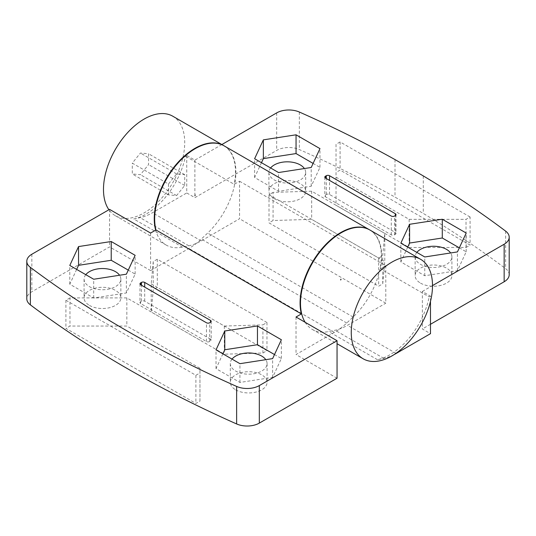 <?xml version="1.0" encoding="UTF-8"?>
<svg xmlns="http://www.w3.org/2000/svg" width="536" height="536" viewBox="0 0 536 536"><rect width="100%" height="100%" fill="white"/><g stroke="black" fill="none" stroke-linecap="round" stroke-linejoin="round"><path stroke-width="0.4" stroke-dasharray="2.68 2.01" d="M168.471 184.022L168.471 194.856L176.599 195.58L184.719 185.476L184.719 174.642L176.599 173.919L168.471 184.022L132.332 163.158A305.567 240.992 144.9 0 1 140.452 153.048A305.567 64.575 -158.8 0 1 148.579 153.778A305.567 176.418 -120 0 0 148.579 164.606A305.567 240.992 -35.1 0 0 140.452 174.716A305.567 64.575 21.2 0 0 132.332 173.986A305.567 176.418 60 0 1 132.332 163.158M168.471 194.856L132.332 173.986M176.599 195.58L140.452 174.716M176.599 173.919L140.452 153.048M172.82 116.238A57.446 33.165 -60 0 1 181.63 162.267A57.446 33.165 -60 0 1 144.097 212.893A57.446 33.165 -60 0 1 115.374 215.74A57.446 33.165 -60 0 1 108.922 209.75M199.955 401.096L199.955 368.259L126.838 326.049L69.968 326.049L65.908 328.394L195.888 403.44L199.955 401.096L199.955 368.259M89.465 305.413A18.385 10.613 0 0 0 109.498 307.711A18.385 10.613 0 0 0 120.848 297.909A18.385 10.613 0 0 0 102.463 287.296A18.385 10.613 0 0 0 84.078 297.909A18.385 10.613 0 0 0 89.465 305.413M235.699 389.84A18.385 10.613 0 0 0 255.732 392.138A18.385 10.613 0 0 0 267.082 382.336A18.385 10.613 0 0 0 248.697 371.723A18.385 10.613 0 0 0 230.312 382.336A18.385 10.613 0 0 0 235.699 389.84M150.596 233.06L150.596 270.586L109.572 246.895L31.845 291.772A17.232 9.95 0 0 0 26.8 298.807M150.596 270.586L188.94 248.449A57.446 33.165 120 0 0 201.322 239.063L207.667 233.06A57.446 33.165 120 0 0 224.001 145.785M337.05 378.228L296.019 354.544L334.357 332.407A57.446 33.165 120 0 0 346.745 323.02L353.09 317.017A57.446 33.165 120 0 0 369.626 229.864M262.915 353.016L266.975 350.671L157.303 287.35L153.242 289.695L151.206 311.979L224.323 354.189L262.915 353.016L262.915 324.876L266.975 322.531L266.975 350.671M270.613 167.969A18.385 10.613 0 0 0 268.905 172.438A18.385 10.613 0 0 0 274.291 179.942A18.385 10.613 0 0 0 294.324 182.24A18.385 10.613 0 0 0 305.667 172.438A18.385 10.613 0 0 0 304.388 168.539M274.291 198.702A18.385 10.613 0 0 0 294.324 201.007A18.385 10.613 0 0 0 305.667 191.198A18.385 10.613 0 0 0 287.289 180.585A18.385 10.613 0 0 0 268.905 191.198A18.385 10.613 0 0 0 274.291 198.702M261.474 162.696L254.607 177.49L278.532 191.305L311.208 186.247L319.965 167.379L313.098 163.42M319.965 167.379L319.965 148.619M311.208 186.247L311.208 167.487M278.532 191.305L278.532 172.538M254.607 177.49L254.607 158.73M416.847 252.396A18.385 10.613 0 0 0 415.139 256.865A18.385 10.613 0 0 0 420.526 264.369A18.385 10.613 0 0 0 440.558 266.667A18.385 10.613 0 0 0 451.902 256.865A18.385 10.613 0 0 0 450.622 252.972M420.526 283.129A18.385 10.613 0 0 0 440.558 285.433A18.385 10.613 0 0 0 451.902 275.625A18.385 10.613 0 0 0 433.524 265.012A18.385 10.613 0 0 0 415.139 275.625A18.385 10.613 0 0 0 420.526 283.129M407.708 247.123L400.841 261.916L424.767 275.732L457.443 270.673L466.199 251.806L459.332 247.846M457.443 270.673L457.443 251.913M424.767 275.732L424.767 256.972M400.841 261.916L400.841 243.156M466.199 251.806L466.199 233.046M509.2 274.713A17.232 9.95 0 0 0 505.642 268.663A1114.458 643.428 0 0 0 423.293 213.435L395.005 197.107A1114.458 643.428 0 0 0 299.349 149.557A17.232 9.95 0 0 0 276.677 150.422L194.876 197.65L186.749 192.96L186.749 155.433L185.463 156.177L234.205 184.324L239.559 181.228L239.559 218.755L201.221 240.892A57.446 33.165 -60 0 1 188.833 245.81L182.488 247.123A57.446 33.165 -60 0 1 166.153 245.053A57.446 33.165 -60 0 1 155.654 230.145M430.475 301.413L430.475 296.147L422.348 291.457L422.348 328.977L430.475 333.673M430.475 324.287L422.348 328.977M422.348 291.457L432.505 285.594M341.11 279.263L340.822 280.228L341.11 279.263M239.559 181.228L385.793 265.662L385.793 303.182L239.559 218.755M305.131 322.277A57.446 33.165 120 0 0 312.388 329.479A57.446 33.165 120 0 0 328.722 331.55L335.067 330.236A57.446 33.165 120 0 0 347.455 325.319L385.793 303.182M385.793 265.662L380.439 268.75A57.446 33.165 120 0 0 369.833 229.978M194.876 195.774L195.164 194.803L194.876 195.774M223.8 145.671A57.446 33.165 -60 0 1 234.205 184.324M221.857 144.546L194.876 160.123L186.749 155.433M194.876 160.123L194.876 197.65M395.005 159.581L395.005 197.107M430.475 296.147L429.182 296.89L380.439 268.75M394.04 354.638A57.446 33.165 120 0 1 383.81 358.376L377.471 359.696A57.446 33.165 120 0 0 389.853 354.778A57.446 33.165 120 0 0 429.182 296.89M466.019 247.485L470.079 245.14L340.092 170.093L336.032 172.438L336.032 205.268L409.149 247.485L466.019 247.485L466.019 219.338L470.079 216.993L470.079 245.14M182.488 247.123L133.745 218.983L140.09 217.663A57.446 33.165 120 0 0 152.472 212.745L186.749 192.96M382.744 283.832L384.774 261.555L311.657 219.345L273.072 220.517L269.005 222.862L378.684 286.177L382.744 283.832L382.744 255.692L384.774 233.415L384.774 261.555M133.745 218.983A57.446 33.165 120 0 0 146.134 214.065A57.446 33.165 120 0 0 185.463 156.177M423.293 175.915L423.293 213.435M340.702 279.028L340.414 279.993L340.702 279.028M395.34 234.353A2.298 1.327 0 0 0 396.01 233.415A2.298 1.327 0 0 0 395.34 232.477L329.533 194.481A2.298 1.327 0 0 0 326.283 194.481L325.473 194.95A2.298 1.327 0 0 0 324.796 195.888A2.298 1.327 0 0 0 325.473 196.826L391.273 234.822A2.298 1.327 0 0 0 394.523 234.822L395.34 234.353L395.34 215.586L395.34 232.477M470.079 216.993L340.092 141.946L340.092 170.093M340.092 141.946L336.032 144.291L336.032 172.438M336.032 144.291L336.032 205.268M336.032 177.128L409.149 219.338L409.149 247.485M409.149 219.338L466.019 219.338M384.774 233.415L311.657 191.198L311.657 219.345M311.657 191.198L273.072 192.37L273.072 220.517M273.072 192.37L269.005 194.715L269.005 222.862M269.005 194.715L378.684 258.037L378.684 286.177M378.684 258.037L382.744 255.692M109.572 209.375L109.572 246.895M296.019 317.017L296.019 354.544M222.889 353.827L216.021 368.627L239.94 382.436L272.616 377.384L281.373 358.517L274.506 354.551M281.373 358.517L281.373 339.757M216.021 368.627L216.021 349.867M239.94 382.436L239.94 363.676M272.616 377.384L272.616 358.618M232.021 359.107A18.385 10.613 0 0 0 230.312 363.569A18.385 10.613 0 0 0 235.699 371.073A18.385 10.613 0 0 0 255.732 373.378A18.385 10.613 0 0 0 267.082 363.569A18.385 10.613 0 0 0 265.796 359.676M210.514 339.181L144.707 301.192A2.298 1.327 0 0 0 141.457 301.192L140.646 301.661A2.298 1.327 0 0 0 139.976 302.599A2.298 1.327 0 0 0 140.646 303.537L206.454 341.526A2.298 1.327 0 0 0 209.703 341.526L210.514 341.057A2.298 1.327 0 0 0 211.184 340.119A2.298 1.327 0 0 0 210.514 339.181L210.514 341.057M76.655 269.4L69.787 284.201L93.706 298.009L126.382 292.958L135.139 274.09L128.272 270.124M135.139 274.09L135.139 255.324M69.787 284.201L69.787 265.434M93.706 298.009L93.706 279.249M126.382 292.958L126.382 274.191M85.787 274.673A18.385 10.613 0 0 0 84.078 279.142A18.385 10.613 0 0 0 89.465 286.646A18.385 10.613 0 0 0 109.498 288.951A18.385 10.613 0 0 0 120.848 279.142A18.385 10.613 0 0 0 119.561 275.249M199.955 340.119L126.838 297.902L126.838 326.049M126.838 297.902L69.968 297.902L69.968 326.049M69.968 297.902L65.908 300.254L65.908 328.394M65.908 300.254L195.888 375.3L195.888 403.44M195.888 375.3L199.955 372.949M266.975 322.531L157.303 259.21L157.303 287.35M157.303 259.21L153.242 261.555L153.242 289.695M153.242 261.555L151.206 283.832L151.206 311.979M151.206 283.832L224.323 326.049L224.323 354.189M224.323 326.049L262.915 324.876M184.719 185.476L148.579 164.606M184.719 174.642L148.579 153.778M195.285 195.071L194.997 196.035L195.285 195.071M334.357 332.407L188.94 248.449M505.642 231.137L505.642 268.663M276.677 112.895L276.677 150.422M299.349 112.037L299.349 149.557M201.221 240.892L152.472 212.745M396.198 353.459L347.455 325.319M188.833 245.81L140.09 217.663M377.471 359.696L328.722 331.55M329.533 194.481L329.533 180.411M326.283 194.481L326.283 178.535M325.473 194.95L325.473 196.826M391.273 234.822L391.273 216.055M394.523 234.822L394.523 216.055M353.09 317.017L207.667 233.06M346.745 323.02L201.322 239.063M31.845 254.245L31.845 291.772M144.707 301.192L144.707 287.115M141.457 301.192L141.457 285.239M140.646 301.661L140.646 303.537M206.454 341.526L206.454 322.766M209.703 341.526L209.703 322.766M383.81 358.376L335.067 330.236M268.905 172.438L268.905 191.198M305.667 172.438L305.667 191.198M415.139 256.865L415.139 275.625M451.902 256.865L451.902 275.625M115.374 215.74L166.153 245.053M312.388 329.479L337.05 343.717M340.414 279.993L340.822 280.228M340.99 278.995L341.399 279.229M396.01 214.648L396.01 233.415M324.796 177.128L324.796 195.888M230.312 363.569L230.312 382.336M267.082 363.569L267.082 382.336M139.976 283.832L139.976 302.599M211.184 321.359L211.184 340.119M84.078 279.142L84.078 297.909M120.848 279.142L120.848 297.909M194.588 195.801L194.997 196.035M195.164 194.803L195.566 195.037"/><path stroke-width="0.8" d="M108.922 209.75A57.446 33.165 -60 0 1 119.374 143.052A57.446 33.165 -60 0 1 172.82 116.238L223.599 145.551A57.446 33.165 -60 0 1 223.8 145.671M26.8 261.28L26.8 298.807A17.232 9.95 0 0 0 30.371 304.87A1125.942 650.061 0 0 0 236.631 423.956A17.232 9.95 0 0 0 259.324 423.105L337.05 378.228L337.05 340.708L296.019 317.017L301.373 313.929L155.949 229.971L150.596 233.06L109.572 209.375L31.845 254.245A17.232 9.95 0 0 0 26.8 261.28A17.232 9.95 0 0 0 30.371 267.35A1125.942 650.061 0 0 0 236.631 386.429A17.232 9.95 0 0 0 259.324 385.578L337.05 340.708M304.388 168.539A18.385 10.613 0 0 0 287.825 161.825A18.385 10.613 0 0 0 270.613 167.969M313.098 163.42L296.046 153.571L263.364 158.629L261.474 162.696M319.965 148.619L311.208 167.487L278.532 172.538L254.607 158.73L263.364 139.863L296.046 134.811L319.965 148.619M263.364 158.629L263.364 139.863M296.046 153.571L296.046 134.811M450.622 252.972A18.385 10.613 0 0 0 434.06 246.259A18.385 10.613 0 0 0 416.847 252.396M459.332 247.846L442.274 237.997L409.598 243.056L407.708 247.123M457.443 251.913L424.767 256.972L400.841 243.156L409.598 224.289L442.274 219.237L466.199 233.046L457.443 251.913M409.598 243.056L409.598 224.289M442.274 237.997L442.274 219.237M504.155 281.755A17.232 9.95 0 0 0 509.2 274.713L509.2 237.193A17.232 9.95 180 0 1 504.155 244.228L504.155 281.755L430.475 324.287M221.857 144.546L276.677 112.895A17.232 9.95 180 0 1 299.349 112.037A1114.458 643.428 180 0 1 395.005 159.581L423.293 175.915A1114.458 643.428 180 0 1 505.642 231.137A17.232 9.95 180 0 1 509.2 237.193M432.505 285.594L504.155 244.228M394.04 354.638A57.446 33.165 120 0 0 396.198 353.459L430.475 333.673L430.475 301.413M420.606 259.297A57.446 33.165 -60 0 1 429.416 305.326A57.446 33.165 -60 0 1 391.883 355.951A57.446 33.165 -60 0 1 363.16 358.792A57.446 33.165 -60 0 1 351.268 332.494A57.446 33.165 -60 0 1 376.339 274.687A57.446 33.165 -60 0 1 420.606 259.297L369.833 229.978A57.446 33.165 120 0 0 317.044 255.84A57.446 33.165 120 0 0 305.131 322.277M155.654 230.145A57.446 33.165 -60 0 1 174.542 166.435A57.446 33.165 -60 0 1 223.599 145.551M329.533 175.721L395.34 213.71A2.298 1.327 180 0 1 396.01 214.648A2.298 1.327 180 0 1 395.34 215.586L394.523 216.055A2.298 1.327 180 0 1 391.273 216.055L325.473 178.066A2.298 1.327 180 0 1 324.796 177.128A2.298 1.327 180 0 1 325.473 176.19L326.283 175.721A2.298 1.327 180 0 1 329.533 175.721L329.533 180.411M369.626 229.864A57.446 33.165 120 0 0 369.425 229.743L224.001 145.785A57.446 33.165 120 0 0 175.131 166.441A57.446 33.165 120 0 0 155.949 229.971M369.425 229.743A57.446 33.165 120 0 0 320.555 250.399A57.446 33.165 120 0 0 301.373 313.929M78.544 246.573L111.22 241.515L135.139 255.324L126.382 274.191L93.706 279.249L69.787 265.434L78.544 246.573L78.544 265.333L76.655 269.4M141.457 282.425A2.298 1.327 180 0 1 144.707 282.425L210.514 320.421A2.298 1.327 180 0 1 211.184 321.359A2.298 1.327 180 0 1 210.514 322.297L209.703 322.766A2.298 1.327 180 0 1 206.454 322.766L140.646 284.77A2.298 1.327 180 0 1 139.976 283.832A2.298 1.327 180 0 1 140.646 282.894L141.457 282.425L141.457 285.239M224.778 331L257.454 325.942L281.373 339.757L272.616 358.618L239.94 363.676L216.021 349.867L224.778 331L224.778 349.76L222.889 353.827M274.506 354.551L257.454 344.708L257.454 325.942M257.454 344.708L224.778 349.76M265.796 359.676A18.385 10.613 0 0 0 249.233 352.963A18.385 10.613 0 0 0 232.021 359.107M128.272 270.124L111.22 260.275L111.22 241.515M111.22 260.275L78.544 265.333M119.561 275.249A18.385 10.613 0 0 0 103.006 268.536A18.385 10.613 0 0 0 85.787 274.673M395.34 215.586L395.34 213.71M326.283 178.535L326.283 175.721M325.473 178.066L325.473 176.19M259.324 385.578L259.324 423.105M30.371 267.35L30.371 304.87M236.631 386.429L236.631 423.956M144.707 287.115L144.707 282.425M210.514 322.297L210.514 320.421M140.646 284.77L140.646 282.894M337.05 343.717L363.16 358.792"/></g></svg>
